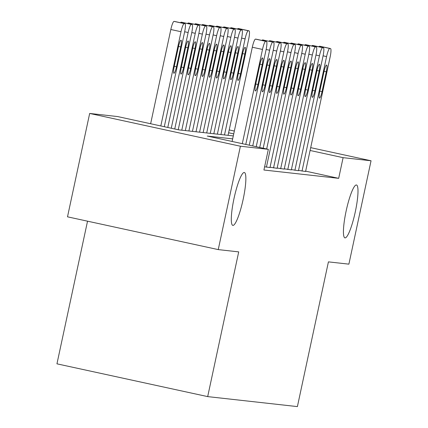 <?xml version="1.0" encoding="UTF-8"?>
<svg xmlns="http://www.w3.org/2000/svg" width="428" height="428" viewBox="0 0 428 428"><rect width="100%" height="100%" fill="white"/><g stroke="black" fill="none" stroke-linecap="round" stroke-linejoin="round"><path stroke-width="0.64" d="M346.156 210.924A27.071 4.564 -77.7 0 1 356.465 184.982A27.071 4.564 -77.7 0 1 355.272 211.94A27.071 4.564 -77.7 0 1 344.963 237.882A27.071 4.564 -77.7 0 1 346.156 210.924M234.025 198.437A27.071 4.564 -77.7 0 1 244.335 172.495A27.071 4.564 -77.7 0 1 243.136 199.453A27.071 4.564 -77.7 0 1 232.827 225.396A27.071 4.564 -77.7 0 1 234.025 198.437M87.531 221.18L56.951 363.832L207.687 396.612L297.396 406.6L328.42 261.872L348.89 264.151L371.049 160.773L343.106 157.665L310.086 150.479M207.687 396.612L238.712 251.883L218.243 249.604L67.506 216.825L89.671 113.447L117.614 116.56L178.722 129.85L233.297 135.922M298.53 170.403L305.587 171.484M291.409 169.606L298.466 170.692M284.288 168.814L291.345 169.895M277.167 168.022L284.229 169.103M270.052 167.23L277.109 168.311M264.606 166.802L269.988 167.519M232.666 138.881L207.243 136.051L268.351 149.34L263.921 170.012L338.676 178.337L305.656 171.157M218.243 249.604L240.408 146.226L89.671 113.447M229.215 129.93L234.346 131.048M310.696 147.649L371.049 160.773M338.676 178.337L343.106 157.665M268.351 149.34L240.408 146.226M233.736 133.878L228.611 132.766M242.296 143.674L262.498 49.445A8.458 1.423 102.3 0 1 265.697 41.334L266.409 41.414A8.458 1.423 102.3 0 1 266.43 41.414A8.458 1.423 102.3 0 1 266.055 49.841L245.779 144.429M256.27 39.21A8.458 1.423 -77.7 0 0 256.244 39.199A8.458 1.423 -77.7 0 0 256.222 39.199L255.511 39.119A8.458 1.423 -77.7 0 0 252.311 47.23L232.11 141.459M259.946 64.403A6.768 1.14 -77.7 0 1 262.524 57.919A6.768 1.14 -77.7 0 1 262.225 64.655L257.972 84.503A6.768 1.14 -77.7 0 1 255.393 90.993A6.768 1.14 -77.7 0 1 255.693 84.252L259.946 64.403M160.816 125.955L181.017 31.726A8.458 1.423 102.3 0 1 184.217 23.615L184.928 23.695A8.458 1.423 102.3 0 1 184.95 23.7A8.458 1.423 102.3 0 1 184.58 32.121L164.299 126.709M150.635 123.74L170.831 29.511A8.458 1.423 -77.7 0 1 174.03 21.4L174.742 21.48A8.458 1.423 -77.7 0 1 174.768 21.486A8.458 1.423 -77.7 0 1 174.79 21.491M178.465 46.684L174.212 66.533A6.768 1.14 102.3 0 0 173.912 73.274A6.768 1.14 102.3 0 0 176.491 66.784L180.744 46.936A6.768 1.14 102.3 0 0 181.044 40.2A6.768 1.14 102.3 0 0 178.465 46.684M249.262 145.188L269.619 50.237A8.458 1.423 102.3 0 1 272.813 42.126L273.524 42.206A8.458 1.423 102.3 0 1 273.551 42.212A8.458 1.423 102.3 0 1 273.176 50.632L252.745 145.943M267.067 65.195A6.768 1.14 -77.7 0 1 269.645 58.711A6.768 1.14 -77.7 0 1 269.346 65.447L265.093 85.295A6.768 1.14 -77.7 0 1 262.514 91.785A6.768 1.14 -77.7 0 1 262.813 85.044L267.067 65.195M261.973 40.446A8.458 1.423 -77.7 0 1 262.632 39.911L263.343 39.991A8.458 1.423 -77.7 0 1 263.364 39.997A8.458 1.423 -77.7 0 1 263.391 40.002M256.228 146.702L276.739 51.028A8.458 1.423 102.3 0 1 279.933 42.918L280.645 42.998A8.458 1.423 102.3 0 1 280.672 43.003A8.458 1.423 102.3 0 1 280.297 51.43L259.71 147.457M274.188 65.987A6.768 1.14 -77.7 0 1 276.761 59.503A6.768 1.14 -77.7 0 1 276.467 66.244L272.208 86.092A6.768 1.14 -77.7 0 1 269.635 92.576A6.768 1.14 -77.7 0 1 269.929 85.835L274.188 65.987M269.089 41.238A8.458 1.423 -77.7 0 1 269.747 40.703L270.459 40.783A8.458 1.423 -77.7 0 1 270.485 40.788A8.458 1.423 -77.7 0 1 270.507 40.794L280.672 43.003M263.193 148.216L283.855 51.825A8.458 1.423 102.3 0 1 287.054 43.71L287.766 43.79A8.458 1.423 102.3 0 1 287.793 43.795A8.458 1.423 102.3 0 1 287.418 52.221L266.676 148.971M281.308 66.779A6.768 1.14 -77.7 0 1 283.882 60.295A6.768 1.14 -77.7 0 1 283.582 67.035L279.329 86.884A6.768 1.14 -77.7 0 1 276.75 93.368A6.768 1.14 -77.7 0 1 277.05 86.627L281.308 66.779M276.21 42.035A8.458 1.423 -77.7 0 1 276.868 41.495L277.579 41.575A8.458 1.423 -77.7 0 1 277.606 41.58A8.458 1.423 -77.7 0 1 277.628 41.586M266.419 167.155L290.976 52.617A8.458 1.423 102.3 0 1 294.175 44.507L294.887 44.582A8.458 1.423 102.3 0 1 294.908 44.587A8.458 1.423 102.3 0 1 294.534 53.013L269.982 167.557M288.424 67.576A6.768 1.14 -77.7 0 1 291.003 61.086A6.768 1.14 -77.7 0 1 290.703 67.827L286.45 87.676A6.768 1.14 -77.7 0 1 283.871 94.16A6.768 1.14 -77.7 0 1 284.171 87.424L288.424 67.576M283.331 42.827A8.458 1.423 -77.7 0 1 283.989 42.292L284.7 42.367A8.458 1.423 -77.7 0 1 284.727 42.372A8.458 1.423 -77.7 0 1 284.748 42.377M167.781 127.469L188.138 32.517A8.458 1.423 102.3 0 1 191.332 24.407L192.049 24.487A8.458 1.423 102.3 0 1 192.07 24.492A8.458 1.423 102.3 0 1 191.696 32.913L171.264 128.223M180.493 22.727A8.458 1.423 -77.7 0 1 181.151 22.192L181.863 22.272A8.458 1.423 -77.7 0 1 181.884 22.277A8.458 1.423 -77.7 0 1 181.911 22.283M185.586 47.476L181.333 67.324A6.768 1.14 102.3 0 0 181.033 74.065A6.768 1.14 102.3 0 0 183.612 67.581L187.865 47.733A6.768 1.14 102.3 0 0 188.165 40.992A6.768 1.14 102.3 0 0 185.586 47.476M174.747 128.983L195.259 33.314A8.458 1.423 102.3 0 1 198.453 25.199L199.164 25.279A8.458 1.423 102.3 0 1 199.191 25.284A8.458 1.423 102.3 0 1 198.817 33.71L178.23 129.743M187.614 23.519A8.458 1.423 -77.7 0 1 188.267 22.984L188.983 23.064A8.458 1.423 -77.7 0 1 189.005 23.069A8.458 1.423 -77.7 0 1 189.032 23.075M192.707 48.268L188.454 68.116A6.768 1.14 102.3 0 0 188.154 74.857A6.768 1.14 102.3 0 0 190.728 68.373L194.986 48.525A6.768 1.14 102.3 0 0 195.286 41.783A6.768 1.14 102.3 0 0 192.707 48.268M181.777 130.187L202.374 34.106A8.458 1.423 102.3 0 1 205.574 25.996L206.285 26.071A8.458 1.423 102.3 0 1 206.312 26.076A8.458 1.423 102.3 0 1 205.938 34.502L185.34 130.583M194.729 24.316A8.458 1.423 -77.7 0 1 195.387 23.781L196.099 23.856A8.458 1.423 -77.7 0 1 196.126 23.861A8.458 1.423 -77.7 0 1 196.147 23.866M199.828 49.065L195.569 68.913A6.768 1.14 102.3 0 0 195.27 75.649A6.768 1.14 102.3 0 0 197.848 69.165L202.107 49.316A6.768 1.14 102.3 0 0 202.401 42.575A6.768 1.14 102.3 0 0 199.828 49.065M188.898 130.979L209.495 34.898A8.458 1.423 102.3 0 1 212.695 26.787L213.406 26.868A8.458 1.423 102.3 0 1 213.428 26.868A8.458 1.423 102.3 0 1 213.058 35.294L192.456 131.375M201.85 25.108A8.458 1.423 -77.7 0 1 202.508 24.573L203.22 24.653A8.458 1.423 -77.7 0 1 203.246 24.653A8.458 1.423 -77.7 0 1 203.268 24.664M206.943 49.857L202.69 69.705A6.768 1.14 102.3 0 0 202.391 76.441A6.768 1.14 102.3 0 0 204.969 69.957L209.222 50.108A6.768 1.14 102.3 0 0 209.522 43.367A6.768 1.14 102.3 0 0 206.943 49.857M273.54 167.953L298.097 53.409A8.458 1.423 102.3 0 1 301.291 45.298L302.002 45.379A8.458 1.423 102.3 0 1 302.029 45.379A8.458 1.423 102.3 0 1 301.654 53.805L277.098 168.348M295.545 68.368A6.768 1.14 -77.7 0 1 298.123 61.878A6.768 1.14 -77.7 0 1 297.824 68.619L293.571 88.468A6.768 1.14 -77.7 0 1 290.992 94.957A6.768 1.14 -77.7 0 1 291.291 88.216L295.545 68.368M290.452 43.619A8.458 1.423 -77.7 0 1 291.11 43.084L291.821 43.164A8.458 1.423 -77.7 0 1 291.843 43.164A8.458 1.423 -77.7 0 1 291.869 43.175M196.019 131.776L216.616 35.69A8.458 1.423 102.3 0 1 219.815 27.579L220.527 27.66A8.458 1.423 102.3 0 1 220.548 27.66A8.458 1.423 102.3 0 1 220.174 36.086L199.576 132.172M208.971 25.899A8.458 1.423 -77.7 0 1 209.629 25.364L210.341 25.445A8.458 1.423 -77.7 0 1 210.362 25.445A8.458 1.423 -77.7 0 1 210.389 25.455M214.064 50.648L209.811 70.497A6.768 1.14 102.3 0 0 209.511 77.238A6.768 1.14 102.3 0 0 212.09 70.748L216.343 50.9A6.768 1.14 102.3 0 0 216.643 44.164A6.768 1.14 102.3 0 0 214.064 50.648M280.661 168.744L305.218 54.201A8.458 1.423 102.3 0 1 308.411 46.09L309.123 46.171A8.458 1.423 102.3 0 1 309.15 46.176A8.458 1.423 102.3 0 1 308.775 54.597L284.219 169.14M302.666 69.159A6.768 1.14 -77.7 0 1 305.244 62.675A6.768 1.14 -77.7 0 1 304.945 69.411L300.686 89.259A6.768 1.14 -77.7 0 1 298.113 95.749A6.768 1.14 -77.7 0 1 298.407 89.008L302.666 69.159M297.567 44.41A8.458 1.423 -77.7 0 1 298.225 43.875L298.937 43.956A8.458 1.423 -77.7 0 1 298.963 43.961A8.458 1.423 -77.7 0 1 298.99 43.966M287.776 169.536L312.333 54.993A8.458 1.423 102.3 0 1 315.532 46.882L316.244 46.962A8.458 1.423 102.3 0 1 316.271 46.968A8.458 1.423 102.3 0 1 315.896 55.389L291.34 169.932M309.786 69.951A6.768 1.14 -77.7 0 1 312.36 63.467A6.768 1.14 -77.7 0 1 312.06 70.208L307.807 90.057A6.768 1.14 -77.7 0 1 305.228 96.541A6.768 1.14 -77.7 0 1 305.528 89.8L309.786 69.951M304.688 45.202A8.458 1.423 -77.7 0 1 305.346 44.667L306.057 44.747A8.458 1.423 -77.7 0 1 306.084 44.753A8.458 1.423 -77.7 0 1 306.106 44.758M294.897 170.328L319.454 55.79A8.458 1.423 102.3 0 1 322.653 47.674L323.365 47.754A8.458 1.423 102.3 0 1 323.386 47.759A8.458 1.423 102.3 0 1 323.012 56.186L298.46 170.724M316.902 70.743A6.768 1.14 -77.7 0 1 319.481 64.259A6.768 1.14 -77.7 0 1 319.181 71L314.928 90.848A6.768 1.14 -77.7 0 1 312.349 97.333A6.768 1.14 -77.7 0 1 312.649 90.592L316.902 70.743M311.809 45.994A8.458 1.423 -77.7 0 1 312.467 45.459L313.178 45.539A8.458 1.423 -77.7 0 1 313.205 45.545A8.458 1.423 -77.7 0 1 313.226 45.55L323.386 47.759M302.018 171.12L326.575 56.582A8.458 1.423 102.3 0 1 329.769 48.471L330.48 48.546A8.458 1.423 102.3 0 1 330.507 48.551A8.458 1.423 102.3 0 1 330.132 56.978L305.576 171.521M324.023 71.54A6.768 1.14 -77.7 0 1 326.601 65.051A6.768 1.14 -77.7 0 1 326.302 71.792L322.049 91.64A6.768 1.14 -77.7 0 1 319.47 98.124A6.768 1.14 -77.7 0 1 319.77 91.389L324.023 71.54M318.93 46.791A8.458 1.423 -77.7 0 1 319.588 46.256L320.299 46.331A8.458 1.423 -77.7 0 1 320.321 46.336A8.458 1.423 -77.7 0 1 320.347 46.342M203.139 132.568L223.737 36.482A8.458 1.423 102.3 0 1 226.931 28.371L227.643 28.451A8.458 1.423 102.3 0 1 227.669 28.457A8.458 1.423 102.3 0 1 227.295 36.878L206.697 132.964M216.092 26.691A8.458 1.423 -77.7 0 1 216.75 26.156L217.461 26.236A8.458 1.423 -77.7 0 1 217.483 26.242A8.458 1.423 -77.7 0 1 217.51 26.247M221.185 51.44L216.932 71.289A6.768 1.14 102.3 0 0 216.632 78.03A6.768 1.14 102.3 0 0 219.206 71.546L223.464 51.697A6.768 1.14 102.3 0 0 223.764 44.956A6.768 1.14 102.3 0 0 221.185 51.44M210.255 133.359L230.853 37.273A8.458 1.423 102.3 0 1 234.052 29.163L234.763 29.243A8.458 1.423 102.3 0 1 234.79 29.248A8.458 1.423 102.3 0 1 234.416 37.675L213.818 133.755M223.207 27.483A8.458 1.423 -77.7 0 1 223.865 26.948L224.577 27.028A8.458 1.423 -77.7 0 1 224.604 27.034A8.458 1.423 -77.7 0 1 224.625 27.039M228.306 52.232L224.047 72.081A6.768 1.14 102.3 0 0 223.753 78.822A6.768 1.14 102.3 0 0 226.326 72.337L230.585 52.489A6.768 1.14 102.3 0 0 230.879 45.748A6.768 1.14 102.3 0 0 228.306 52.232M217.376 134.151L237.973 38.071A8.458 1.423 102.3 0 1 241.173 29.955L241.884 30.035A8.458 1.423 102.3 0 1 241.906 30.04A8.458 1.423 102.3 0 1 241.536 38.467L220.934 134.547M230.328 28.28A8.458 1.423 -77.7 0 1 230.986 27.74L231.698 27.82A8.458 1.423 -77.7 0 1 231.725 27.825A8.458 1.423 -77.7 0 1 231.746 27.831L241.906 30.04M235.427 53.024L231.168 72.872A6.768 1.14 102.3 0 0 230.869 79.613A6.768 1.14 102.3 0 0 233.447 73.129L237.701 53.281A6.768 1.14 102.3 0 0 238 46.54A6.768 1.14 102.3 0 0 235.427 53.024M224.497 134.943L245.094 38.862A8.458 1.423 102.3 0 1 248.294 30.752L249.005 30.827A8.458 1.423 102.3 0 1 249.026 30.832A8.458 1.423 102.3 0 1 248.652 39.258L228.054 135.339M237.449 29.072A8.458 1.423 -77.7 0 1 238.107 28.537L238.819 28.612A8.458 1.423 -77.7 0 1 238.845 28.617A8.458 1.423 -77.7 0 1 238.867 28.623M242.542 53.821L238.289 73.669A6.768 1.14 102.3 0 0 237.989 80.405A6.768 1.14 102.3 0 0 240.568 73.921L244.821 54.072A6.768 1.14 102.3 0 0 245.121 47.331A6.768 1.14 102.3 0 0 242.542 53.821M252.311 47.23L262.498 49.445M255.511 39.119L265.697 41.334M256.222 39.199L266.409 41.414M262.225 64.655L259.999 64.173M257.972 84.503L255.741 84.022M181.017 31.726L170.831 29.511M184.928 23.695L174.742 21.48M184.217 23.615L174.03 21.4M178.519 46.454L180.744 46.936M174.26 66.303L176.491 66.784M266.136 49.482L269.619 50.237M262.632 39.911L272.813 42.126M269.346 65.447L267.115 64.965M265.093 85.295L262.862 84.814M273.251 50.274L276.739 51.028M269.747 40.703L279.933 42.918M270.459 40.783L280.645 42.998M276.467 66.244L274.236 65.757M272.208 86.092L269.982 85.605M280.372 51.066L283.855 51.825M276.868 41.495L287.054 43.71M277.579 41.575L287.766 43.79M283.582 67.035L281.356 66.549M279.329 86.884L277.098 86.397M287.493 51.858L290.976 52.617M283.989 42.292L294.175 44.507M284.7 42.367L294.887 44.582M290.703 67.827L288.477 67.34M286.45 87.676L284.219 87.189M188.138 32.517L184.655 31.763M192.049 24.487L181.863 22.272L192.07 24.492M191.332 24.407L181.151 22.192M185.64 47.246L187.865 47.733M181.381 67.094L183.612 67.581M195.259 33.314L191.771 32.555M199.164 25.279L188.983 23.064M198.453 25.199L188.267 22.984M192.755 48.038L194.986 48.525M188.502 67.886L190.728 68.373M202.374 34.106L198.892 33.347M206.285 26.071L196.099 23.856M205.574 25.996L195.387 23.781M199.876 48.829L202.107 49.316M195.623 68.678L197.848 69.165M209.495 34.898L206.012 34.138M213.406 26.868L203.22 24.653M212.695 26.787L202.508 24.573M206.997 49.627L209.222 50.108M202.738 69.475L204.969 69.957M294.614 52.649L298.097 53.409M291.11 43.084L301.291 45.298M291.821 43.164L302.002 45.379M297.824 68.619L295.593 68.138M293.571 88.468L291.34 87.986M216.616 35.69L213.133 34.93M220.527 27.66L210.341 25.445M219.815 27.579L209.629 25.364M214.118 50.418L216.343 50.9M209.859 70.267L212.09 70.748M301.729 53.447L305.218 54.201M298.225 43.875L308.411 46.09M298.937 43.956L309.123 46.171M304.945 69.411L302.714 68.929M300.686 89.259L298.46 88.778M308.85 54.238L312.333 54.993M305.346 44.667L315.532 46.882M306.057 44.747L316.244 46.962M312.06 70.208L309.835 69.721M307.807 90.057L305.576 89.57M315.971 55.03L319.454 55.79M312.467 45.459L322.653 47.674M313.178 45.539L323.365 47.754M319.181 71L316.955 70.513M314.928 90.848L312.697 90.362M323.092 55.822L326.575 56.582M319.588 46.256L329.769 48.471M320.299 46.331L330.48 48.546M326.302 71.792L324.076 71.305M322.049 91.64L319.818 91.153M223.737 36.482L220.254 35.727M227.643 28.451L217.461 26.236M226.931 28.371L216.75 26.156M221.233 51.21L223.464 51.697M216.98 71.059L219.206 71.546M230.853 37.273L227.37 36.519M234.763 29.243L224.577 27.028M234.052 29.163L223.865 26.948M228.354 52.002L230.585 52.489M224.101 71.851L226.326 72.337M237.973 38.071L234.491 37.311M241.884 30.035L231.698 27.82M241.173 29.955L230.986 27.74M235.475 52.794L237.701 53.281M231.216 72.642L233.447 73.129M245.094 38.862L241.611 38.103M249.005 30.827L238.819 28.612M248.294 30.752L238.107 28.537M242.596 53.591L244.821 54.072M238.337 73.434L240.568 73.921M256.244 39.199L266.43 41.414M184.95 23.7L174.768 21.486M277.606 41.58L287.793 43.795M284.727 42.372L294.908 44.587M199.191 25.284L189.005 23.069M206.312 26.076L196.126 23.861M213.428 26.868L203.246 24.653M291.843 43.164L302.029 45.379M220.548 27.66L210.362 25.445M298.963 43.961L309.15 46.176M306.084 44.753L316.271 46.968M320.321 46.336L330.507 48.551M227.669 28.457L217.483 26.242M234.79 29.248L224.604 27.034M249.026 30.832L238.845 28.617"/></g></svg>
